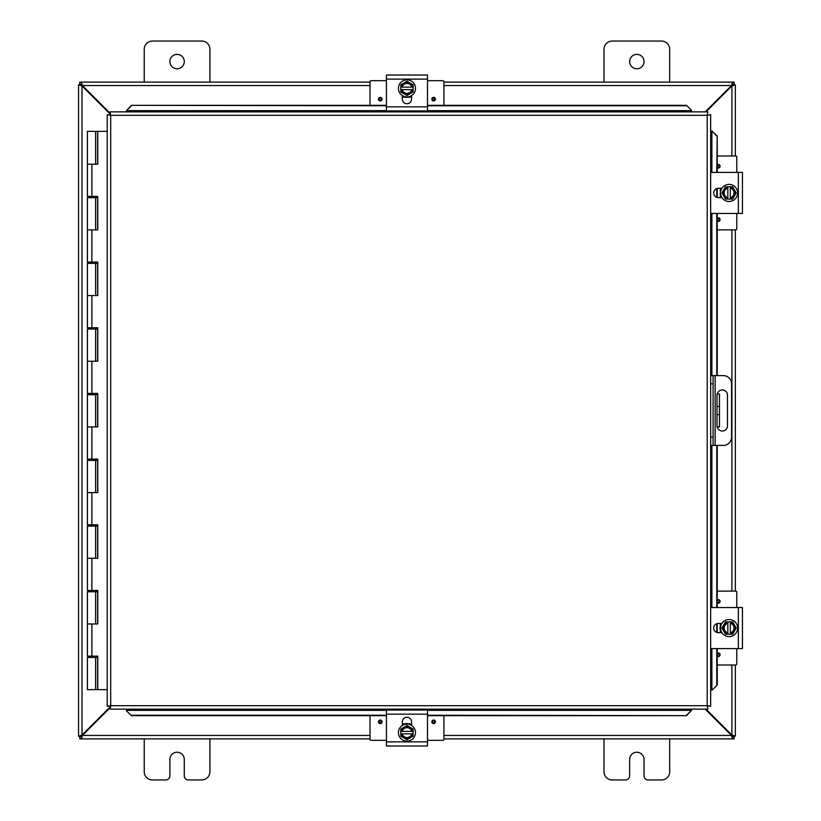 <?xml version="1.0" encoding="UTF-8"?>
<svg xmlns="http://www.w3.org/2000/svg" width="821" height="821" viewBox="0 0 821 821"><rect width="100%" height="100%" fill="white"/><g stroke="black" fill="none" stroke-linecap="round" stroke-linejoin="round"><path stroke-width="1.23" d="M669.679 738.9L669.679 771.74A8.21 8.21 0 0 1 661.469 779.95L648.138 779.95A4.105 4.105 0 0 1 644.033 775.845L644.033 759.425A7.194 7.194 0 0 0 636.839 752.231A7.194 7.194 0 0 0 629.645 759.425L629.645 775.845A4.105 4.105 0 0 1 625.54 779.95L612.209 779.95A8.21 8.21 0 0 1 603.999 771.74L603.999 738.9M184.273 61.575A7.194 7.194 0 0 1 177.079 68.769A7.194 7.194 0 0 1 169.885 61.575A7.194 7.194 0 0 1 177.079 54.381A7.194 7.194 0 0 1 184.273 61.575M144.239 82.1L144.239 49.26A8.21 8.21 0 0 1 152.449 41.05L201.709 41.05A8.21 8.21 0 0 1 209.919 49.26L209.919 82.1M209.919 738.9L209.919 771.74A8.21 8.21 0 0 1 201.709 779.95L188.378 779.95A4.105 4.105 0 0 1 184.273 775.845L184.273 759.425A7.194 7.194 0 0 0 177.079 752.231A7.194 7.194 0 0 0 169.885 759.425L169.885 775.845A4.105 4.105 0 0 1 165.78 779.95L152.449 779.95A8.21 8.21 0 0 1 144.239 771.74L144.239 738.9M717.02 406.395L719.442 406.395L719.442 394.08L717.02 394.08L717.02 426.92L719.442 426.92L719.442 414.605L717.02 414.605M719.442 406.395L719.442 414.605M644.033 61.575A7.194 7.194 0 0 1 636.839 68.769A7.194 7.194 0 0 1 629.645 61.575A7.194 7.194 0 0 1 636.839 54.381A7.194 7.194 0 0 1 644.033 61.575M603.999 82.1L603.999 49.26A8.21 8.21 0 0 1 612.209 41.05L661.469 41.05A8.21 8.21 0 0 1 669.679 49.26L669.679 82.1M110.035 707.066L82.018 735.082L78.559 736.109L78.559 84.891L82.018 85.918L110.035 113.934M110.035 113.206L82.377 85.558L81.351 82.1L370.014 82.1M705.957 111.861L731.901 85.918L735.359 84.891L735.359 155.99M705.229 709.139L731.542 735.442L732.568 738.9L443.904 738.9M80.992 736.109L78.559 736.304L80.992 736.109L82.018 735.082L82.018 85.918L80.992 84.891L78.559 84.891L80.992 84.891M735.359 665.01L735.359 736.109L731.901 735.082L705.957 709.139M731.901 665.01L731.901 735.082L732.927 736.109L735.359 736.109L732.927 736.109M732.927 84.891L735.359 84.891L732.927 84.891L731.901 85.918L731.901 155.99M735.359 229.88L735.359 591.12M370.014 738.9L81.351 738.9L82.377 735.442L110.035 707.794M370.014 735.442L82.377 735.442L81.351 736.468L81.351 738.9L79.77 738.9L79.77 736.468L81.351 736.468M732.568 736.468L734.138 736.468L734.138 738.9L732.568 738.9L732.568 736.468L731.542 735.442L443.904 735.442M443.904 82.1L732.568 82.1L731.542 85.558L705.229 111.861M443.904 85.558L731.542 85.558L732.568 84.532L732.568 82.1L734.138 82.1L734.138 84.532L732.568 84.532M81.351 84.532L79.77 84.532L79.77 82.1L81.351 82.1L81.351 84.532L82.377 85.558L370.014 85.558M717.318 394.08A5.131 5.131 0 0 1 727.478 395.117L727.478 425.883A5.131 5.131 0 0 1 717.318 426.92M710.668 445.393L723.363 445.393A8.21 8.21 0 0 0 731.573 437.183L731.573 383.818A8.21 8.21 0 0 0 723.363 375.608L710.668 375.608M710.668 383.818L713.1 383.818L713.1 375.608M713.1 445.393L713.1 437.183L710.668 437.183M713.1 383.818L713.1 437.183M126.455 710.812L131.381 715.666L126.455 710.812M126.455 710.391L126.455 709.139M131.381 715.245L386.434 715.245M427.484 715.245L686.53 715.666L691.456 710.391L686.53 715.245M691.456 710.391L691.456 709.139M712.351 689.927L717.205 685.001L712.351 689.927M711.93 689.927L710.668 689.927M716.774 685.001L716.774 648.59M716.774 632.416L716.774 623.714M716.774 607.54L716.774 445.393M716.774 375.608L716.774 213.46M716.774 197.286L716.774 188.584M716.774 172.41L717.205 135.999L711.93 131.073L716.774 135.999M711.93 131.073L710.668 131.073M691.456 110.188L686.53 105.334L691.456 110.188M691.456 110.609L691.456 111.861M686.53 105.755L427.484 105.755M386.434 105.755L131.381 105.334L126.455 110.609L131.381 105.755M126.455 110.609L126.455 111.861M717.205 685.001L717.205 648.59M717.205 632.539L717.205 623.591M717.205 607.54L717.205 445.393M717.205 375.608L717.205 213.46M717.205 197.409L717.205 188.461M717.205 172.41L717.205 135.999M131.381 715.666L386.434 715.666M427.484 715.666L686.53 715.666M686.53 105.334L427.484 105.334M386.434 105.334L131.381 105.334M110.035 111.861L110.691 115.32L110.035 111.861L707.876 111.861L707.22 115.32L707.876 111.861M110.137 709.026L110.691 705.68L707.22 705.68L707.22 115.32L710.668 114.653L710.668 706.347L707.22 705.68L707.876 709.139L110.035 709.139L110.691 705.68L107.233 706.347L110.691 705.68L110.035 709.139M107.346 114.766L110.691 115.32L107.233 114.653L110.691 115.32L110.691 705.68L107.346 706.234M710.565 114.766L707.22 115.32L710.668 114.653M710.565 706.234L707.22 705.68L707.876 709.139M107.233 706.347L107.233 114.653M707.22 705.68L710.668 706.347M97.432 656.143L97.432 657.457L87.416 657.457L87.416 689.64L97.596 689.64L97.596 656.143M91.88 164.2L91.88 196.383L87.416 196.383L87.416 131.36L97.771 131.36L97.771 164.2L87.416 164.2L95.626 164.2L95.626 131.36M95.626 197.697L87.416 197.697L87.416 229.88L95.626 229.88L95.626 197.697L97.432 197.697L97.432 196.383M95.626 263.377L87.416 263.377L87.416 295.56L95.626 295.56L95.626 263.377L97.432 263.377L97.432 262.063M95.626 329.057L87.416 329.057L87.416 361.24L95.626 361.24L95.626 329.057L97.432 329.057L97.432 327.743M95.626 394.737L87.416 394.737L87.416 426.92L95.626 426.92L95.626 394.737L97.432 394.737L97.432 393.423M95.626 460.417L87.416 460.417L87.416 492.6L95.626 492.6L95.626 460.417L97.432 460.417L97.432 459.103M95.626 526.097L87.416 526.097L87.416 558.28L95.626 558.28L95.626 526.097L97.432 526.097L97.432 524.783M95.626 591.777L87.416 591.777L87.416 623.96L95.626 623.96L95.626 591.777L97.432 591.777L97.432 590.463M97.596 164.2L97.596 131.36M91.88 196.383L97.771 196.383L97.771 229.88L87.416 229.88L87.416 262.063L97.771 262.063L97.771 295.56L87.416 295.56L87.416 327.743L97.771 327.743L97.771 361.24L87.416 361.24L87.416 393.423L97.771 393.423L97.771 426.92L87.416 426.92L87.416 459.103L97.771 459.103L97.771 492.6L87.416 492.6L87.416 524.783L97.771 524.783L97.771 558.28L87.416 558.28L87.416 590.463L97.771 590.463L97.771 623.96L87.416 623.96L87.416 656.143L97.771 656.143L97.771 689.64L107.233 689.64M97.596 229.88L97.596 196.383M97.596 295.56L97.596 262.063M97.596 361.24L97.596 327.743M97.596 426.92L97.596 393.423M97.596 492.6L97.596 459.103M97.596 558.28L97.596 524.783M97.596 623.96L97.596 590.463M107.233 131.36L97.771 131.36M427.484 714.167L427.484 710.062L386.434 710.062L386.434 745.981L427.484 745.981L427.484 714.167L386.434 714.167M402.341 725.436L402.341 721.864A4.618 4.618 0 0 1 406.959 717.246A4.618 4.618 0 0 1 411.567 721.864L411.567 725.436M406.959 741.158A8.538 8.538 0 0 1 398.421 732.619A8.538 8.538 0 0 1 406.959 724.081A8.538 8.538 0 0 1 415.498 732.619A8.538 8.538 0 0 1 406.959 741.158M400.802 731.388L413.117 731.388L413.117 733.851L400.802 733.851L400.802 729.069L403.881 727.283A6.158 6.158 0 0 0 400.925 731.388M412.994 731.388A6.158 6.158 0 0 0 410.038 727.283L413.117 729.069L413.117 731.388M413.117 733.851L413.117 736.17L410.038 737.956A6.158 6.158 0 0 0 412.994 733.851M400.925 733.851A6.158 6.158 0 0 0 410.038 737.956L406.959 739.731L400.802 736.17L400.802 733.851M411.732 733.851A4.926 4.926 0 0 1 402.187 733.851M402.187 731.388A4.926 4.926 0 0 1 411.732 731.388M410.038 727.283A6.158 6.158 0 0 0 403.881 727.283L406.959 725.507L410.038 727.283M410.479 724.255L408.786 723.722L410.479 724.255M405.287 723.691L403.306 724.307M443.904 715.666L443.904 739.331A0.985 0.985 0 0 1 442.919 740.316L427.484 740.316M386.434 740.316L371 740.316A0.985 0.985 0 0 1 370.014 739.331L370.014 715.666M435.448 721.833A1.806 1.806 0 0 1 433.642 723.64A1.806 1.806 0 0 1 431.836 721.833A1.806 1.806 0 0 1 433.642 720.027A1.806 1.806 0 0 1 435.448 721.833M382.083 721.833A1.806 1.806 0 0 1 380.277 723.64A1.806 1.806 0 0 1 378.471 721.833A1.806 1.806 0 0 1 380.277 720.027A1.806 1.806 0 0 1 382.083 721.833M402.341 723.896L404.425 723.896M409.494 723.896L411.567 723.896M386.434 106.833L386.434 110.938L427.484 110.938L427.484 75.019L386.434 75.019L386.434 106.833L427.484 106.833M411.567 95.564L411.567 99.136A4.618 4.618 0 0 1 406.959 103.754A4.618 4.618 0 0 1 402.341 99.136L402.341 95.564M406.959 79.842A8.538 8.538 0 0 1 415.498 88.381A8.538 8.538 0 0 1 406.959 96.919A8.538 8.538 0 0 1 398.421 88.381A8.538 8.538 0 0 1 406.959 79.842M413.117 89.612L400.802 89.612L400.802 87.149L413.117 87.149L413.117 91.931L410.038 93.717A6.158 6.158 0 0 0 412.994 89.612M400.925 89.612A6.158 6.158 0 0 0 403.881 93.717L400.802 91.931L400.802 89.612M400.802 87.149L400.802 84.83L403.881 83.044A6.158 6.158 0 0 0 400.925 87.149M412.994 87.149A6.158 6.158 0 0 0 403.881 83.044L406.959 81.269L413.117 84.83L413.117 87.149M402.187 87.149A4.926 4.926 0 0 1 411.732 87.149M411.732 89.612A4.926 4.926 0 0 1 402.187 89.612M403.881 93.717A6.158 6.158 0 0 0 410.038 93.717L406.959 95.493L403.881 93.717M403.439 96.745L405.122 97.278L403.439 96.745M406.436 97.453L410.644 96.683M370.014 105.334L370.014 81.669A0.985 0.985 0 0 1 371 80.684L386.434 80.684M427.484 80.684L442.919 80.684A0.985 0.985 0 0 1 443.904 81.669L443.904 105.334M378.471 99.167A1.806 1.806 0 0 1 380.277 97.36A1.806 1.806 0 0 1 382.083 99.167A1.806 1.806 0 0 1 380.277 100.973A1.806 1.806 0 0 1 378.471 99.167M431.836 99.167A1.806 1.806 0 0 1 433.642 97.36A1.806 1.806 0 0 1 435.448 99.167A1.806 1.806 0 0 1 433.642 100.973A1.806 1.806 0 0 1 431.836 99.167M411.567 97.104L409.494 97.104M404.414 97.104L402.341 97.104M710.668 648.59L742.441 648.59L742.441 607.54L710.668 607.54M721.895 632.683L718.324 632.683A4.618 4.618 0 0 1 713.706 628.065A4.618 4.618 0 0 1 718.324 623.447L721.895 623.447M737.617 628.065A8.538 8.538 0 0 1 729.079 636.603A8.538 8.538 0 0 1 720.54 628.065A8.538 8.538 0 0 1 729.079 619.527A8.538 8.538 0 0 1 737.617 628.065M727.847 634.223L727.847 621.908L730.31 621.908L730.31 634.223L725.518 634.223L723.742 631.144A6.158 6.158 0 0 0 727.847 634.099M727.847 622.031A6.158 6.158 0 0 0 723.742 624.986L725.518 621.908L727.847 621.908M730.31 621.908L732.63 621.908L734.405 624.986A6.158 6.158 0 0 0 730.31 622.031M730.31 634.099A6.158 6.158 0 0 0 734.405 624.986L736.191 628.065L732.63 634.223L730.31 634.223M730.31 623.293A4.926 4.926 0 0 1 730.31 632.837M727.847 632.837A4.926 4.926 0 0 1 727.847 623.293M723.742 624.986A6.158 6.158 0 0 0 723.742 631.144L721.967 628.065L723.742 624.986M720.705 624.545L720.181 626.228L720.705 624.545M717.205 591.12L735.79 591.12A0.985 0.985 0 0 1 736.776 592.105L736.776 607.54M736.776 648.59L736.776 664.025A0.985 0.985 0 0 1 735.79 665.01L717.205 665.01M717.205 599.946A1.806 1.806 0 0 1 720.099 601.383A1.806 1.806 0 0 1 717.205 602.819M717.205 653.311A1.806 1.806 0 0 1 720.099 654.748A1.806 1.806 0 0 1 717.205 656.184M720.356 632.683L720.356 630.6M720.356 625.53L720.356 623.447M710.668 213.46L742.441 213.46L742.441 172.41L710.668 172.41M721.895 197.553L718.324 197.553A4.618 4.618 0 0 1 713.706 192.935A4.618 4.618 0 0 1 718.324 188.317L721.895 188.317M737.617 192.935A8.538 8.538 0 0 1 729.079 201.473A8.538 8.538 0 0 1 720.54 192.935A8.538 8.538 0 0 1 729.079 184.397A8.538 8.538 0 0 1 737.617 192.935M727.847 199.093L727.847 186.778L730.31 186.778L730.31 199.093L725.518 199.093L723.742 196.014A6.158 6.158 0 0 0 727.847 198.969M727.847 186.901A6.158 6.158 0 0 0 723.742 189.856L725.518 186.778L727.847 186.778M730.31 186.778L732.63 186.778L734.405 189.856A6.158 6.158 0 0 0 730.31 186.901M730.31 198.969A6.158 6.158 0 0 0 734.405 189.856L736.191 192.935L732.63 199.093L730.31 199.093M730.31 188.163A4.926 4.926 0 0 1 730.31 197.707M727.847 197.707A4.926 4.926 0 0 1 727.847 188.163M723.742 189.856A6.158 6.158 0 0 0 723.742 196.014L721.967 192.935L723.742 189.856M720.705 189.415L720.181 191.098L720.705 189.415M717.205 155.99L735.79 155.99A0.985 0.985 0 0 1 736.776 156.975L736.776 172.41M736.776 213.46L736.776 228.895A0.985 0.985 0 0 1 735.79 229.88L717.205 229.88M717.205 164.816A1.806 1.806 0 0 1 720.099 166.253A1.806 1.806 0 0 1 717.205 167.689M717.205 218.181A1.806 1.806 0 0 1 720.099 219.618A1.806 1.806 0 0 1 717.205 221.054M720.356 197.553L720.356 195.47M720.356 190.4L720.356 188.317M731.901 591.12L731.901 229.88M715.153 445.393L715.153 375.608M691.456 710.339L427.484 710.339M386.434 710.339L126.455 710.339M711.879 131.073L711.879 172.41M711.879 213.46L711.879 375.608M711.879 445.393L711.879 607.54M711.879 648.59L711.879 689.927M126.455 110.661L386.434 110.661M427.484 110.661L691.456 110.661M707.22 115.32L110.691 115.32M91.88 229.88L91.88 262.063M91.88 295.56L91.88 327.743M91.88 361.24L91.88 393.423M91.88 426.92L91.88 459.103M91.88 492.6L91.88 524.783M91.88 558.28L91.88 590.463M91.88 623.96L91.88 656.143M427.484 741.876L386.434 741.876M433.642 720.776A1.047 1.047 0 0 1 434.689 721.833A1.047 1.047 0 0 1 433.642 722.88A1.047 1.047 0 0 1 432.585 721.833A1.047 1.047 0 0 1 433.642 720.776M380.277 720.776A1.047 1.047 0 0 1 381.324 721.833A1.047 1.047 0 0 1 380.277 722.88A1.047 1.047 0 0 1 379.22 721.833A1.047 1.047 0 0 1 380.277 720.776M386.434 79.124L427.484 79.124M380.277 100.224A1.047 1.047 0 0 1 379.22 99.167A1.047 1.047 0 0 1 380.277 98.12A1.047 1.047 0 0 1 381.324 99.167A1.047 1.047 0 0 1 380.277 100.224M433.642 100.224A1.047 1.047 0 0 1 432.585 99.167A1.047 1.047 0 0 1 433.642 98.12A1.047 1.047 0 0 1 434.689 99.167A1.047 1.047 0 0 1 433.642 100.224M738.336 607.54L738.336 648.59M717.236 601.383A1.047 1.047 0 0 1 718.293 600.336A1.047 1.047 0 0 1 719.34 601.383A1.047 1.047 0 0 1 718.293 602.429A1.047 1.047 0 0 1 717.236 601.383M717.236 654.748A1.047 1.047 0 0 1 718.293 653.701A1.047 1.047 0 0 1 719.34 654.748A1.047 1.047 0 0 1 718.293 655.794A1.047 1.047 0 0 1 717.236 654.748M738.336 172.41L738.336 213.46M717.236 166.253A1.047 1.047 0 0 1 718.293 165.206A1.047 1.047 0 0 1 719.34 166.253A1.047 1.047 0 0 1 718.293 167.299A1.047 1.047 0 0 1 717.236 166.253M717.236 219.618A1.047 1.047 0 0 1 718.293 218.571A1.047 1.047 0 0 1 719.34 219.618A1.047 1.047 0 0 1 718.293 220.664A1.047 1.047 0 0 1 717.236 219.618M95.626 657.457L95.626 689.64M89.551 657.457L89.551 656.143M89.551 591.777L89.551 590.463M89.551 526.097L89.551 524.783M89.551 460.417L89.551 459.103M89.551 394.737L89.551 393.423M89.551 329.057L89.551 327.743M89.551 263.377L89.551 262.063M89.551 197.697L89.551 196.383M93.491 657.457L93.491 656.143M93.491 591.777L93.491 590.463M93.491 526.097L93.491 524.783M93.491 460.417L93.491 459.103M93.491 394.737L93.491 393.423M93.491 329.057L93.491 327.743M93.491 263.377L93.491 262.063M93.491 197.697L93.491 196.383M405.297 723.691L403.193 724.358M411.567 724.799L410.551 724.286M409.73 723.978L408.673 723.701M407.483 723.547L406.231 723.568M404.178 723.978L402.372 724.779M410.151 724.122L411.444 724.727M408.622 97.309L410.767 96.621M402.341 96.201L403.357 96.714M404.189 97.032L405.246 97.299M409.73 97.032L409.166 97.186M403.039 96.57L402.526 96.303M411.331 96.334L409.936 96.96M720.428 625.294L720.161 626.351M720.007 627.542L720.027 628.783M720.15 629.707L721.259 632.683M720.776 189.251L720.15 194.577L721.259 197.553"/></g></svg>
